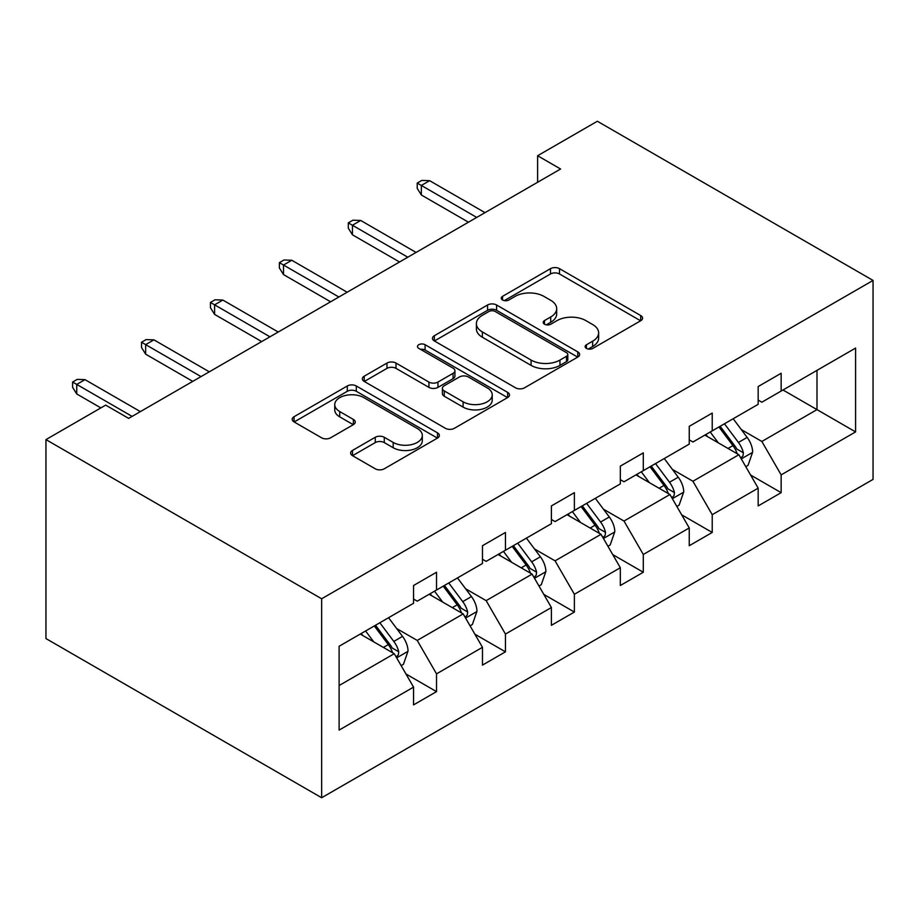 <?xml version="1.0" encoding="UTF-8"?>
<svg xmlns="http://www.w3.org/2000/svg" width="919" height="919" viewBox="0 0 919 919"><rect width="100%" height="100%" fill="white"/><g stroke="black" fill="none" stroke-linecap="round" stroke-linejoin="round"><path stroke-width="1.38" d="M586.448 348.416A4.469 2.573 0 0 0 592.766 348.416L640.692 320.754A6.376 3.687 0 0 0 642.553 318.146A6.376 3.687 0 0 0 640.692 315.539L559.499 268.67A6.376 3.687 0 0 0 550.481 268.67L502.555 296.343A4.469 2.573 0 0 0 501.257 298.158A4.469 2.573 0 0 0 502.555 299.985A4.469 2.573 0 0 0 508.873 299.985L515.077 296.4A20.413 11.786 0 0 1 543.945 296.4L550.711 300.306A20.413 11.786 0 0 1 556.684 308.646A20.413 11.786 0 0 1 550.711 316.975L544.507 320.559A4.469 2.573 0 0 0 543.198 322.374A4.469 2.573 0 0 0 544.507 324.2A4.469 2.573 0 0 0 550.814 324.2L557.017 320.616A20.413 11.786 0 0 1 585.885 320.616L592.652 324.522A20.413 11.786 0 0 1 598.637 332.862A20.413 11.786 0 0 1 592.652 341.19L586.448 344.774A4.469 2.573 0 0 0 585.139 346.601A4.469 2.573 0 0 0 586.448 348.416L586.448 344.774M352.482 450.436A6.376 3.687 0 0 0 350.61 453.033A6.376 3.687 0 0 0 352.482 455.64L375.251 468.793A6.376 3.687 0 0 0 384.28 468.793L437.501 438.064A6.376 3.687 0 0 0 439.362 435.457A6.376 3.687 0 0 0 437.501 432.849L356.308 385.98A6.376 3.687 0 0 0 347.29 385.98L294.069 416.709A6.376 3.687 0 0 0 292.208 419.317A6.376 3.687 0 0 0 294.069 421.913L321.581 437.8A6.376 3.687 0 0 0 330.599 437.8L353.378 424.647A6.376 3.687 0 0 0 355.251 422.051A6.376 3.687 0 0 0 353.378 419.443L339.743 411.563A17.059 9.856 0 0 1 334.746 404.601A17.059 9.856 0 0 1 345.268 395.503A17.059 9.856 0 0 1 363.867 397.64L417.318 428.495A17.059 9.856 0 0 1 422.315 435.457A17.059 9.856 0 0 1 411.781 444.555A17.059 9.856 0 0 1 393.183 442.418L384.28 437.283A6.376 3.687 0 0 0 375.251 437.283L352.482 450.436L352.482 455.64M873.05 280.433L597.35 121.251L537.615 155.736L560.59 169.004L128.66 418.375L105.685 405.118L45.95 439.604L321.65 598.774L873.05 280.433L873.05 479.396L321.65 797.749L321.65 598.774M515.525 387.807A6.376 3.687 0 0 0 524.542 387.807L577.764 357.077A6.376 3.687 0 0 0 579.636 354.47A6.376 3.687 0 0 0 577.764 351.874L496.582 304.993A6.376 3.687 0 0 0 487.564 304.993L434.342 335.722A6.376 3.687 0 0 0 432.47 338.33A6.376 3.687 0 0 0 434.342 340.938L515.525 387.807M420.569 349.381A4.469 2.573 0 0 1 425.095 350.013L425.095 344.705L507.633 392.367A6.376 3.687 0 0 1 509.505 394.963A6.376 3.687 0 0 1 507.633 397.571L454.411 428.3A6.376 3.687 0 0 1 445.393 428.3L364.211 381.419L364.211 376.216A6.376 3.687 0 0 0 362.339 378.823A6.376 3.687 0 0 0 364.211 381.419M364.211 376.216L386.979 363.062A6.376 3.687 0 0 1 396.009 363.062L428.932 382.074A6.376 3.687 0 0 0 437.949 382.074L453.056 373.355A6.376 3.687 0 0 0 454.928 370.748A6.376 3.687 0 0 0 453.056 368.14L418.777 348.358A4.469 2.573 0 0 1 417.479 346.532A4.469 2.573 0 0 1 420.224 344.154A4.469 2.573 0 0 1 425.095 344.705M339.111 646.264L413.55 603.289L413.55 585.506L436.525 572.25L436.525 590.021L482.475 563.496L482.475 545.714L505.45 532.457L505.45 550.228L551.4 523.704L551.4 505.921L574.375 492.664L574.375 510.436L620.325 483.911L620.325 466.128L643.3 452.872L643.3 470.643L689.25 444.118L689.25 426.336L712.225 413.079L712.225 430.85L758.175 404.314L758.175 386.543L781.15 373.275L781.15 391.057L855.589 348.083L855.589 431.907L781.15 474.882L781.15 492.664L758.175 505.921L758.175 488.15L712.225 514.686L712.225 532.457L689.25 545.725L689.25 527.943L643.3 554.479L643.3 572.25L620.325 585.518L620.325 567.735L574.375 594.271L574.375 612.043L551.4 625.311L551.4 607.528L505.45 634.064L505.45 651.835L482.475 665.103L482.475 647.321L436.525 673.857L436.525 691.628L413.55 704.896L413.55 687.125L339.111 730.1L339.111 646.264M429.173 594.271L463.176 613.903L417.226 640.428L396.698 628.573M417.226 640.428L436.525 673.857M463.176 613.903L482.475 647.321M413.55 599.039L417.226 601.164L436.525 590.021M498.098 554.479L532.101 574.111L486.151 600.635L465.623 588.78M486.151 600.635L505.45 634.064M532.101 574.111L551.4 607.528M482.475 559.246L486.151 561.371L505.45 550.228M567.023 514.674L601.026 534.307L555.076 560.843L534.548 548.988M555.076 560.843L574.375 594.271M601.026 534.307L620.325 567.735M551.4 519.453L555.076 521.578L574.375 510.436M635.948 474.882L669.951 494.514L624.001 521.05L603.473 509.195M624.001 521.05L643.3 554.479M669.951 494.514L689.25 527.943M620.325 479.661L624.001 481.786L643.3 470.643M704.873 435.089L738.876 454.721L692.926 481.257L672.398 469.402M692.926 481.257L712.225 514.686M738.876 454.721L758.175 488.15M689.25 439.868L692.926 441.993L712.225 430.85M782.988 389.989L816.991 409.621L761.851 441.465L741.323 429.61M761.851 441.465L781.15 474.882M855.589 431.907L816.991 409.621L816.991 370.357L855.589 348.083M45.95 439.604L45.95 638.567L321.65 797.749M537.615 155.736L537.615 182.272M758.175 400.075L761.851 402.2L781.15 391.057M339.111 685.528L394.251 653.696L360.248 634.064M394.251 653.696L413.55 687.125M750.593 475.02L781.15 492.664M681.668 514.812L712.225 532.457M612.743 554.605L643.3 572.25M543.818 594.398L574.375 612.043M474.893 634.19L505.45 651.835M405.968 673.983L436.525 691.628M588.24 349.048L592.652 346.497A20.413 11.786 0 0 0 598.637 338.169L598.637 332.862M556.684 308.646L556.684 313.953A20.413 11.786 0 0 1 550.711 322.282L546.288 324.832M640.6 320.8L559.499 273.977A6.376 3.687 0 0 0 550.481 273.977L504.347 300.616M577.683 357.123L496.582 310.3A6.376 3.687 0 0 0 487.564 310.3L434.423 340.983M566.495 356.296A4.469 2.573 0 0 0 567.804 354.47A4.469 2.573 0 0 0 566.495 352.655L495.226 311.507A4.469 2.573 0 0 0 488.919 311.507L482.372 315.286A20.413 11.786 0 0 0 476.398 323.614A20.413 11.786 0 0 0 482.372 331.954L531.09 360.076A20.413 11.786 0 0 0 559.958 360.076L566.495 356.296L566.495 361.604A4.469 2.573 0 0 0 567.804 359.777L567.804 354.47M476.398 323.614L476.398 328.922A20.413 11.786 0 0 0 482.372 337.25L482.372 331.954M566.495 361.604L559.958 365.383A20.413 11.786 0 0 1 531.09 365.383L482.372 337.25M364.292 381.477L386.979 368.37L386.979 363.062M454.928 370.748L454.928 376.055A6.376 3.687 0 0 1 453.056 378.662L437.949 387.381A6.376 3.687 0 0 1 428.932 387.381L396.009 368.37A6.376 3.687 0 0 0 386.979 368.37M425.095 350.013L507.552 397.617M463.096 401.798A17.059 9.856 0 0 0 481.694 403.935A17.059 9.856 0 0 0 492.216 394.837A17.059 9.856 0 0 0 487.219 387.864L468.391 376.997A6.376 3.687 0 0 0 459.374 376.997L444.268 385.716A6.376 3.687 0 0 0 442.395 388.323A6.376 3.687 0 0 0 444.268 390.931L463.096 401.798L463.096 407.106A17.059 9.856 0 0 0 481.694 409.242A17.059 9.856 0 0 0 492.216 400.144L492.216 394.837M442.395 388.323L442.395 393.631A6.376 3.687 0 0 0 444.268 396.238L444.268 390.931M463.096 407.106L444.268 396.238M422.315 435.457L422.315 440.764A17.059 9.856 0 0 1 411.781 449.862A17.059 9.856 0 0 1 393.183 447.725L384.28 442.59A6.376 3.687 0 0 0 375.251 442.59L352.563 455.686M334.746 404.601L334.746 409.908A17.059 9.856 0 0 0 339.743 416.87L339.743 411.563M353.298 424.704L339.743 416.87M437.41 438.11L356.308 391.287A6.376 3.687 0 0 0 347.29 391.287L294.16 421.97M745.769 466.668L748.066 465.336L752.661 452.068A17.22 9.937 -120 0 0 747.158 437.41L733.19 418.742M718.348 442.878L710.215 432.01M707.458 436.582L705.895 434.503M740.806 458.053L742.989 455.813L743.368 452.803A17.22 9.937 -120 0 0 738.428 442.453L724.459 423.785M720.14 426.278L735.154 446.324A8.776 5.066 60 0 1 736.751 448.989L743.368 452.803M718.945 426.967L732.914 445.635A17.22 9.937 60 0 1 737.21 453.768M476.731 217.424L421.361 185.454L421.361 195L417.226 188.372L417.226 183.065L421.361 185.454L429.632 180.675L485.002 212.645M421.361 195L468.46 222.203M417.226 183.065L421.821 180.411L429.632 180.675M676.844 506.461L679.141 505.128L683.736 491.86A17.22 9.937 -120 0 0 678.233 477.202L664.265 458.535M649.423 482.67L641.29 471.803M638.533 476.375L636.97 474.296M671.881 497.857L674.064 495.605L674.443 492.595A17.22 9.937 -120 0 0 669.503 482.245L655.534 463.578M651.215 466.071L666.229 486.117A8.776 5.066 60 0 1 667.826 488.782L674.443 492.595M650.02 466.76L663.989 485.427A17.22 9.937 60 0 1 668.285 493.56M607.918 546.254L610.216 544.921L614.811 531.653A17.22 9.937 -120 0 0 609.308 516.995L595.34 498.339M580.498 522.463L572.365 511.596M569.608 516.168L568.045 514.089M602.956 537.649L605.139 535.398L605.518 532.388A17.22 9.937 -120 0 0 600.578 522.038L586.609 503.371M582.29 505.864L597.304 525.909A8.776 5.066 60 0 1 598.901 528.574L605.518 532.388M581.095 506.553L595.064 525.22A17.22 9.937 60 0 1 599.36 533.353M407.806 257.217L352.436 225.247L352.436 234.804L348.301 228.165L348.301 222.857L352.436 225.247L360.707 220.468L416.077 252.438M352.436 234.804L399.535 261.995M348.301 222.857L352.896 220.204L360.707 220.468M338.881 297.009L283.512 265.04L283.512 274.597L279.376 267.957L279.376 262.65L283.512 265.04L291.782 260.261L347.152 292.231M283.512 274.597L330.61 301.788M279.376 262.65L283.971 259.997L291.782 260.261M538.993 586.046L541.291 584.714L545.886 571.457A17.22 9.937 -120 0 0 540.383 556.788L526.415 538.132M511.573 562.256L503.44 551.389M500.683 555.961L499.12 553.881M534.031 577.442L536.214 575.191L536.593 572.181A17.22 9.937 -120 0 0 531.653 561.831L517.684 543.163M513.365 545.656L528.379 565.702A8.776 5.066 60 0 1 529.976 568.367L536.593 572.181M512.17 546.357L526.139 565.013A17.22 9.937 60 0 1 530.435 573.146M269.956 336.802L214.587 304.832L214.587 314.39L210.451 307.75L210.451 302.443L214.587 304.832L222.857 300.065L278.227 332.023M214.587 314.39L261.685 341.581M210.451 302.443L215.046 299.789L222.857 300.065M470.068 625.839L472.366 624.506L476.961 611.25A17.22 9.937 -120 0 0 471.458 596.58L457.49 577.925M442.648 602.048L434.515 591.181M431.758 595.753L430.195 593.674M465.106 617.235L467.289 614.983L467.668 611.985A17.22 9.937 -120 0 0 462.728 601.623L448.759 582.956M444.44 585.449L459.454 605.495A8.776 5.066 60 0 1 461.051 608.16L467.668 611.985M443.245 586.15L457.214 604.805A17.22 9.937 60 0 1 461.51 612.939M201.031 376.595L145.661 344.625L145.661 354.183L141.526 347.543L141.526 342.236L145.661 344.625L153.933 339.858L209.302 371.816M145.661 354.183L192.76 381.374M141.526 342.236L146.121 339.593L153.933 339.858M401.143 665.632L403.441 664.299L408.036 651.043A17.22 9.937 -120 0 0 402.533 636.373L388.565 617.717M373.723 641.841L365.59 630.974M362.833 635.557L361.27 633.467M396.181 657.028L398.364 654.776L398.743 651.778A17.22 9.937 -120 0 0 393.803 641.416L379.834 622.76M375.515 625.242L390.529 645.287A8.776 5.066 60 0 1 392.126 647.952L398.743 651.778M374.32 625.942L388.289 644.598A17.22 9.937 60 0 1 392.585 652.731M132.106 416.387L76.736 384.418L76.736 393.975L72.601 387.336L72.601 382.04L76.736 384.418L85.007 379.65L140.377 411.609M76.736 393.975L100.86 407.898M72.601 382.04L77.196 379.386L85.007 379.65M592.652 346.497L592.652 341.19M544.507 324.2L544.507 320.559M550.711 322.282L550.711 316.975M502.555 299.985L502.555 296.343M550.481 273.977L550.481 268.67M559.499 273.977L559.499 268.67M640.692 320.754L640.692 315.539M434.342 340.938L434.342 335.722M487.564 310.3L487.564 304.993M496.582 310.3L496.582 304.993M577.764 357.077L577.764 351.874M531.09 365.383L531.09 360.076M559.958 365.383L559.958 360.076M396.009 368.37L396.009 363.062M428.932 387.381L428.932 382.074M437.949 387.381L437.949 382.074M453.056 378.662L453.056 373.355M507.633 397.571L507.633 392.367M375.251 442.59L375.251 437.283M384.28 442.59L384.28 437.283M393.183 447.725L393.183 442.418M353.378 424.647L353.378 419.443M294.069 421.913L294.069 416.709M347.29 391.287L347.29 385.98M356.308 391.287L356.308 385.98M437.501 438.064L437.501 432.849M741.288 458.903L752.546 452.401M738.428 442.453L747.158 437.41M728.02 448.461L732.914 445.635M672.363 498.695L683.621 492.193M669.503 482.245L678.233 477.202M659.095 488.253L663.989 485.427M603.438 538.488L614.696 531.986M600.578 522.038L609.308 516.995M590.17 528.046L595.064 525.22M534.513 578.281L545.771 571.779M531.653 561.831L540.383 556.788M521.245 567.839L526.139 565.013M465.588 618.073L476.846 611.583M462.728 601.623L471.458 596.58M452.32 607.631L457.214 604.805M396.663 657.866L407.921 651.376M393.803 641.416L402.533 636.373M383.395 647.424L388.289 644.598"/></g></svg>
